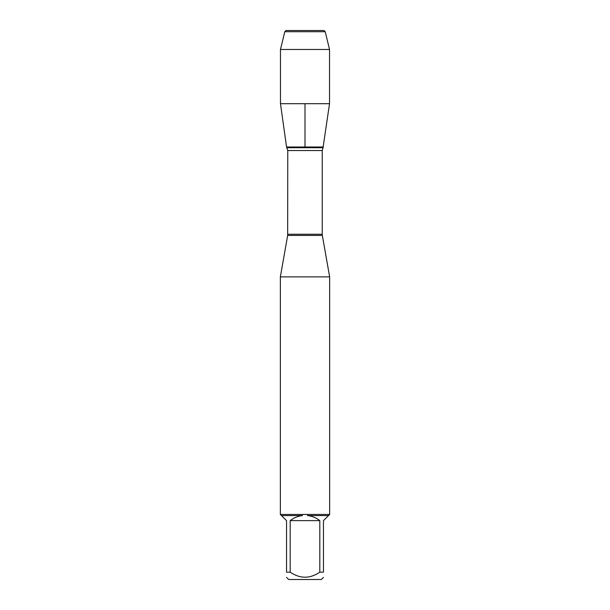 <?xml version="1.0" encoding="UTF-8"?>
<svg xmlns="http://www.w3.org/2000/svg" width="610" height="610" viewBox="0 0 610 610"><rect width="100%" height="100%" fill="white"/><g stroke="black" fill="none" stroke-linecap="round" stroke-linejoin="round"><path stroke-width="0.91" d="M325.221 31.72L324.002 30.5L285.998 30.5L284.779 31.72L325.221 31.72L329.53 49.471L329.53 103.7L280.47 103.7L286.563 147.01L323.437 147.01L286.563 147.01L287.767 150.54L287.668 235.429L322.332 235.429L329.644 276.879L280.356 276.879L280.356 514.588M329.644 276.879L329.644 514.588M280.356 514.443L329.644 514.443M319.808 572.18L319.808 520.635C316.216 517.791 312.145 516.106 307.6 515.572L328.515 515.572L323.452 520.635L323.452 572.18C323.452 578.867 323.452 578.867 323.452 572.18L319.808 572.18C309.926 578.867 300.059 578.867 290.192 572.18L286.548 572.18C286.548 578.867 286.548 578.867 286.548 572.18L286.548 520.635L281.485 515.572L302.4 515.572C297.855 516.106 293.784 517.791 290.192 520.635L290.192 572.18M323.452 577.388L321.34 579.5L288.66 579.5L286.548 577.388M329.499 514.588L328.515 515.572M307.6 515.572L307.654 514.588M281.485 515.572L280.501 514.588M302.346 514.588L302.4 515.572M290.192 520.635L319.808 520.635M329.53 49.471L280.47 49.471L284.779 31.72L285.998 30.5L298.595 30.5M305 103.7L305 147.01L286.563 147.01L280.47 103.7L280.47 49.471L280.47 103.7M287.767 234.263L322.233 234.263L322.233 150.54L287.767 150.54M286.982 147.712L323.018 147.712L329.53 103.7M287.668 235.429L280.356 276.879M322.233 150.54L323.018 147.712M322.332 235.429L322.233 234.263M284.779 31.72L280.47 49.471"/></g></svg>
